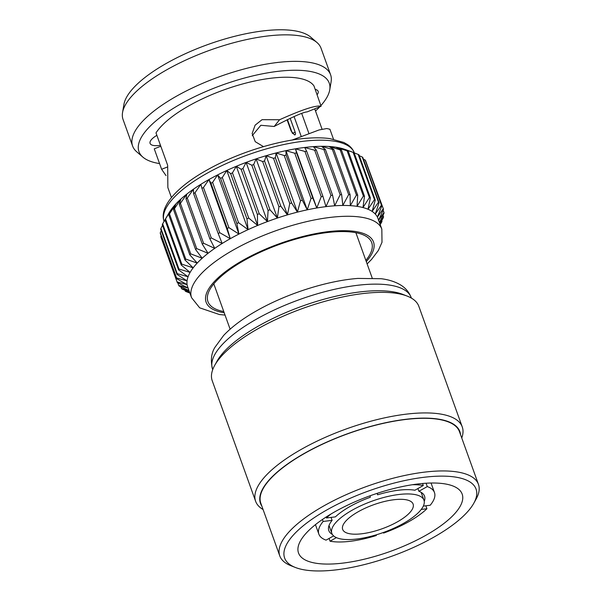 <?xml version="1.0" encoding="UTF-8"?>
<svg xmlns="http://www.w3.org/2000/svg" width="601" height="601" viewBox="0 0 601 601"><rect width="100%" height="100%" fill="white"/><g stroke="black" fill="none" stroke-linecap="round" stroke-linejoin="round"><path stroke-width="0.9" d="M460.539 434.628A105.964 36.06 160.2 0 0 406.284 419.243A105.964 36.06 160.2 0 0 305.128 452.944A105.964 36.06 160.2 0 0 261.871 506.147M263.08 509.528A109.803 37.367 -19.8 0 1 255.635 501.302A109.803 37.367 -19.8 0 1 301.905 449.015A109.803 37.367 -19.8 0 1 462.252 426.913A109.803 37.367 -19.8 0 1 461.756 438.001M214.647 365.476L216.946 361.314A105.964 36.06 -19.8 0 1 259.271 325.569A105.964 36.06 -19.8 0 1 402.828 294.392L407.253 296.128A109.803 37.367 160.2 0 0 258.498 328.439A109.803 37.367 160.2 0 0 214.647 365.476A109.803 37.367 160.2 0 0 212.221 380.718L255.635 501.302M327.492 509.565A101.734 34.625 160.2 0 0 295.354 567.464A101.734 34.625 160.2 0 0 433.186 537.527A101.734 34.625 160.2 0 0 473.821 503.21A101.734 34.625 160.2 0 0 436.349 476.247A101.734 34.625 160.2 0 0 327.492 509.565M295.354 567.464L290.922 565.721A105.581 35.932 -19.8 0 1 279.781 555.91A105.581 35.932 -19.8 0 1 324.277 505.644A105.581 35.932 -19.8 0 1 478.456 484.383A105.581 35.932 -19.8 0 1 476.127 499.048L473.821 503.21M397.336 521.893A37.435 12.741 160.2 0 0 413.112 504.074A37.435 12.741 160.2 0 0 358.451 511.609A37.435 12.741 160.2 0 0 342.675 529.436A37.435 12.741 160.2 0 0 397.336 521.893M352.471 510.024A48.951 16.655 160.2 0 0 331.842 533.335A48.951 16.655 160.2 0 0 403.324 523.479A48.951 16.655 160.2 0 0 423.953 500.175A48.951 16.655 160.2 0 0 352.471 510.024M370.103 495.78L370.329 497.237A50.867 17.309 160.2 0 0 350.248 506.365A50.867 17.309 160.2 0 0 335.381 516.875L326.426 517.972A61.43 20.907 160.2 0 1 330.941 514.05M377.082 493.376L377.601 494.803L377.36 493.286M422.563 483.489L423.292 485.525L414.9 490.236A50.867 17.309 160.2 0 0 377.601 494.803M417.898 488.553L418.889 491.287L427.281 486.577A61.43 20.907 160.2 0 1 434.47 492.55L431.045 483.031M424.246 501.414A50.867 17.309 160.2 0 0 424.531 496.125A50.867 17.309 160.2 0 0 418.889 491.287M383.363 532.486L383.581 533.087A61.43 20.907 160.2 0 0 408.582 521.796A61.43 20.907 160.2 0 0 426.92 508.747L421.233 509.438M329.07 538.451L330.054 541.193A61.43 20.907 160.2 0 0 376.309 535.521L376.203 534.845M322.436 519.489L323.15 521.458A61.43 20.907 160.2 0 0 318.876 534.161A61.43 20.907 160.2 0 0 326.065 540.134L333.615 535.897M326.095 517.048L326.426 517.972M425.508 535.499A86.957 29.592 160.2 0 0 462.161 494.09A86.957 29.592 160.2 0 0 335.17 511.594A86.957 29.592 160.2 0 0 298.524 553.003A86.957 29.592 160.2 0 0 425.508 535.499M478.456 484.383L459.502 431.736A105.581 35.932 160.2 0 0 305.323 452.996A105.581 35.932 160.2 0 0 260.826 503.262L279.781 555.91M156.876 135.338A17.835 6.07 160.2 0 0 150.092 143.414A17.835 6.07 160.2 0 0 160.467 145.299M317.14 94.725A17.835 6.07 160.2 0 0 318.132 91.337A17.835 6.07 160.2 0 0 315.209 89.369M365.851 260.406A87.025 29.614 160.2 0 0 371.703 242.646A87.025 29.614 160.2 0 0 244.622 260.173A87.025 29.614 160.2 0 0 207.946 301.604A87.025 29.614 160.2 0 0 223.775 311.558M159.558 163.577A101.118 34.415 -19.8 0 1 142.85 157.101L136.645 151.73A105.213 35.805 -19.8 0 1 132.611 146.035L123.062 119.524A105.213 35.805 -19.8 0 1 122.544 112.567L123.904 104.469A101.118 34.415 -19.8 0 1 167.018 63.015A101.118 34.415 -19.8 0 1 310.8 37.187L317.005 42.551A105.213 35.805 -19.8 0 1 321.047 48.245L330.588 74.757A105.213 35.805 -19.8 0 1 331.106 81.721L329.746 89.812A101.118 34.415 -19.8 0 1 320.979 105.475M122.544 112.567A105.213 35.805 -19.8 0 1 167.401 69.431A105.213 35.805 -19.8 0 1 317.005 42.551M132.611 146.035A105.213 35.805 -19.8 0 1 176.949 95.942A105.213 35.805 -19.8 0 1 330.588 74.757M142.85 157.101A101.118 34.415 -19.8 0 1 181.585 103.477A101.118 34.415 -19.8 0 1 282.478 70.865A101.118 34.415 -19.8 0 1 329.746 89.812M319.77 106.805A101.118 34.415 -19.8 0 1 315.517 111.012M322.076 129.23L314.736 108.834M292.041 140.086L319.048 129.959L326.824 128.524L329.919 129.253L333.495 139.207M279.578 119.749L274.169 126.473C292.574 116.864 303.55 112.011 307.096 111.914L321.062 106.272C316.329 104.957 302.498 109.45 279.578 119.749L262.059 119.682L255.117 125.173L252.135 133.55L255.237 141.686L263.493 146.629M171.443 197.549L167.867 187.595L167.664 165.298L155.997 132.889A86.116 29.306 -19.8 0 1 189.375 105.543A86.116 29.306 -19.8 0 1 313.97 85.92L321.092 106.272L307.111 111.906M225.037 315.074L219.44 314.541L199.69 307.832L191.546 297.66L187.647 286.842A101.118 34.415 -19.8 0 1 187.091 284.649A101.118 34.415 -19.8 0 1 187.054 280.862A101.118 34.415 -19.8 0 1 188.06 276.768A101.118 34.415 -19.8 0 1 190.104 272.403L181.232 265.033L164.952 219.816L169.076 212.769A101.118 34.415 -19.8 0 1 171.871 208.66A101.118 34.415 -19.8 0 1 175.913 203.912A101.118 34.415 -19.8 0 1 180.893 199.051A101.118 34.415 -19.8 0 1 186.761 194.131A101.118 34.415 -19.8 0 1 193.447 189.195A101.118 34.415 -19.8 0 1 200.869 184.312A101.118 34.415 -19.8 0 1 208.968 179.534A101.118 34.415 -19.8 0 1 217.637 174.899A101.118 34.415 -19.8 0 1 226.787 170.474A101.118 34.415 -19.8 0 1 236.313 166.289A101.118 34.415 -19.8 0 1 246.117 162.413A101.118 34.415 -19.8 0 1 256.094 158.874A101.118 34.415 -19.8 0 1 266.123 155.712A101.118 34.415 -19.8 0 1 276.107 152.962A101.118 34.415 -19.8 0 1 285.933 150.656A101.118 34.415 -19.8 0 1 295.482 148.823A101.118 34.415 -19.8 0 1 304.669 147.47A101.118 34.415 -19.8 0 1 313.376 146.629A101.118 34.415 -19.8 0 1 321.512 146.298A101.118 34.415 -19.8 0 1 329.002 146.479A101.118 34.415 -19.8 0 1 335.741 147.177A101.118 34.415 -19.8 0 1 341.668 148.387A101.118 34.415 -19.8 0 1 345.027 149.424L354.087 152.684L370.366 197.894L368.022 209.253A101.118 34.415 -19.8 0 1 372.139 211.424A101.118 34.415 -19.8 0 1 375.279 214.054A101.118 34.415 -19.8 0 1 377.405 217.096A101.118 34.415 -19.8 0 1 377.931 218.336L381.83 229.154L381.996 242.308L378.345 250.497L371.433 259.572L367.121 263.922M188.977 290.531L179.121 286.008A109.42 37.239 -19.8 0 1 178.722 285.437L188.181 288.089L177.28 282.538A109.42 37.239 -19.8 0 1 177.077 281.884L187.091 284.649L176.574 278.654A109.42 37.239 -19.8 0 1 176.566 277.94L187.054 280.862L176.994 274.409A109.42 37.239 -19.8 0 1 177.19 273.643L188.06 276.768L178.557 269.857A109.42 37.239 -19.8 0 1 178.94 269.03L190.104 272.403A101.118 34.415 -19.8 0 1 193.169 267.821A101.118 34.415 -19.8 0 1 197.211 263.08A101.118 34.415 -19.8 0 1 202.199 258.22A101.118 34.415 -19.8 0 1 208.059 253.291A101.118 34.415 -19.8 0 1 214.745 248.363A101.118 34.415 -19.8 0 1 222.175 243.48A101.118 34.415 -19.8 0 1 230.266 238.695A101.118 34.415 -19.8 0 1 238.935 234.067A101.118 34.415 -19.8 0 1 248.085 229.635A101.118 34.415 -19.8 0 1 257.619 225.458A101.118 34.415 -19.8 0 1 267.422 221.581A101.118 34.415 -19.8 0 1 277.392 218.035A101.118 34.415 -19.8 0 1 287.428 214.88A101.118 34.415 -19.8 0 1 297.412 212.13A101.118 34.415 -19.8 0 1 307.231 209.824A101.118 34.415 -19.8 0 1 316.787 207.984A101.118 34.415 -19.8 0 1 325.967 206.639A101.118 34.415 -19.8 0 1 334.674 205.797A101.118 34.415 -19.8 0 1 342.818 205.459A101.118 34.415 -19.8 0 1 350.3 205.647A101.118 34.415 -19.8 0 1 357.047 206.346A101.118 34.415 -19.8 0 1 362.974 207.555A101.118 34.415 -19.8 0 1 368.022 209.253L374.468 199.63A109.42 37.239 -19.8 0 1 375.249 200.035L372.139 211.424L378.495 202.184A109.42 37.239 -19.8 0 1 379.081 202.68L375.279 214.054L381.44 205.219A109.42 37.239 -19.8 0 1 381.838 205.79L377.405 217.096L383.28 208.697A109.42 37.239 -19.8 0 1 383.483 209.343L378.495 220.537L383.986 212.574A109.42 37.239 -19.8 0 1 383.994 213.287L379.434 222.513M290.163 118.284L295.121 132.062C295.782 134.076 295.557 135.007 294.452 134.872L291.132 131.003L287.075 119.742M295.099 134.827L294.452 134.872M181.232 265.033A109.42 37.239 -19.8 0 1 181.802 264.17L193.169 267.821L184.988 259.993A109.42 37.239 -19.8 0 1 185.747 259.099L197.211 263.08L189.788 254.801A109.42 37.239 -19.8 0 1 190.727 253.885L202.199 258.22L195.58 249.505A109.42 37.239 -19.8 0 1 196.685 248.581L208.059 253.291L202.304 244.171A109.42 37.239 -19.8 0 1 203.559 243.24L214.745 248.363L209.877 238.845A109.42 37.239 -19.8 0 1 211.274 237.928L222.175 243.48L218.223 233.601A109.42 37.239 -19.8 0 1 219.748 232.7L230.266 238.695L227.253 228.485A109.42 37.239 -19.8 0 1 228.883 227.614L238.935 234.067L236.862 223.557A109.42 37.239 -19.8 0 1 238.582 222.723L248.085 229.635L246.943 218.869A109.42 37.239 -19.8 0 1 248.739 218.088L257.619 225.458L257.393 214.482A109.42 37.239 -19.8 0 1 259.234 213.746L267.422 221.581L268.091 210.425A109.42 37.239 -19.8 0 1 269.969 209.764L277.392 218.035L278.924 206.759A109.42 37.239 -19.8 0 1 280.81 206.166L287.428 214.88L289.772 203.521A109.42 37.239 -19.8 0 1 291.65 203.003L297.412 212.13L300.515 200.742A109.42 37.239 -19.8 0 1 302.363 200.306L307.231 209.824L311.04 198.45A109.42 37.239 -19.8 0 1 312.836 198.105L316.787 207.984L321.219 196.685A109.42 37.239 -19.8 0 1 322.947 196.429L325.967 206.639L330.956 195.445A109.42 37.239 -19.8 0 1 332.601 195.287L334.674 205.797L340.143 194.762A109.42 37.239 -19.8 0 1 341.676 194.701L342.818 205.459L348.663 194.634A109.42 37.239 -19.8 0 1 350.075 194.671L350.3 205.647L356.446 195.062A109.42 37.239 -19.8 0 1 357.715 195.197L357.047 206.346L363.387 196.046A109.42 37.239 -19.8 0 1 364.499 196.272L362.974 207.555L369.412 197.579A109.42 37.239 -19.8 0 1 370.366 197.894M379.547 222.828L383.566 216.818A109.42 37.239 -19.8 0 1 383.37 217.592L379.952 223.955M380.11 224.383L382.003 221.378A109.42 37.239 -19.8 0 1 381.62 222.197L380.208 224.654M189.886 293.048L186.092 291.598A109.42 37.239 -19.8 0 1 185.311 291.192L189.721 292.604M189.57 292.169L182.065 289.043A109.42 37.239 -19.8 0 1 181.479 288.548L189.067 290.779M369.412 197.579L353.14 152.361A109.42 37.239 -19.8 0 1 354.087 152.684M374.468 199.63L358.196 154.419A109.42 37.239 -19.8 0 1 358.97 154.825L375.249 200.035M363.387 196.046L347.108 150.836A109.42 37.239 -19.8 0 1 348.227 151.061L364.499 196.272M378.495 202.184L362.215 156.974A109.42 37.239 -19.8 0 1 362.809 157.47L379.081 202.68M381.44 205.219L365.16 160.009A109.42 37.239 -19.8 0 1 365.566 160.58L381.838 205.79M383.28 208.697L366.52 163.232M383.986 212.574L383.122 210.162M383.566 216.818L383.017 215.293M382.003 221.378L381.74 220.642M184.98 290.26L185.311 291.192M180.848 286.812L181.479 288.548M177.761 282.786L178.722 285.437M177.28 282.538L161 237.32A109.42 37.239 -19.8 0 1 160.798 236.674L177.077 281.884M176.574 278.654L160.294 233.443A109.42 37.239 -19.8 0 1 160.287 232.73L176.566 277.94M176.994 274.409L160.722 229.199A109.42 37.239 -19.8 0 1 160.91 228.425L177.19 273.643M178.557 269.857L162.278 224.639A109.42 37.239 -19.8 0 1 162.661 223.82L178.94 269.03M164.952 219.816A109.42 37.239 -19.8 0 1 165.53 218.959L181.802 264.17M184.988 259.993L168.708 214.782A109.42 37.239 -19.8 0 1 169.467 213.888L185.747 259.099M189.788 254.801L173.509 209.591A109.42 37.239 -19.8 0 1 174.448 208.675L190.727 253.885M195.58 249.505L179.301 204.295A109.42 37.239 -19.8 0 1 180.405 203.371L196.685 248.581M202.304 244.171L186.025 198.961A109.42 37.239 -19.8 0 1 187.279 198.03L203.559 243.24M209.877 238.845L193.597 193.635A109.42 37.239 -19.8 0 1 195.002 192.718L211.274 237.928M218.223 233.601L201.944 188.391A109.42 37.239 -19.8 0 1 203.469 187.489L219.748 232.7M227.253 228.485L210.974 183.275A109.42 37.239 -19.8 0 1 212.604 182.404L228.883 227.614M236.862 223.557L220.582 178.347A109.42 37.239 -19.8 0 1 222.302 177.513L238.582 222.723M246.943 218.869L230.664 173.659A109.42 37.239 -19.8 0 1 232.459 172.878L248.739 218.088M257.393 214.482L241.114 169.272A109.42 37.239 -19.8 0 1 242.962 168.535L259.234 213.746M268.091 210.425L251.811 165.215A109.42 37.239 -19.8 0 1 253.69 164.546L269.969 209.764M278.924 206.759L262.645 161.549A109.42 37.239 -19.8 0 1 264.538 160.955L280.81 206.166M289.772 203.521L273.493 158.311A109.42 37.239 -19.8 0 1 275.371 157.793L291.65 203.003M300.515 200.742L284.235 155.531A109.42 37.239 -19.8 0 1 286.084 155.096L302.363 200.306M311.04 198.45L294.76 153.24A109.42 37.239 -19.8 0 1 296.556 152.894L312.836 198.105M321.219 196.685L304.947 151.467A109.42 37.239 -19.8 0 1 306.675 151.219L322.947 196.429M330.956 195.445L314.684 150.235A109.42 37.239 -19.8 0 1 316.321 150.077L332.601 195.287M340.143 194.762L323.864 149.551A109.42 37.239 -19.8 0 1 325.396 149.491L341.676 194.701M348.663 194.634L332.391 149.424A109.42 37.239 -19.8 0 1 333.795 149.454L350.075 194.671M356.446 195.062L340.166 149.852A109.42 37.239 -19.8 0 1 341.436 149.987L357.715 195.197M353.14 152.361L341.668 148.387L348.227 151.061M358.196 154.419L354.162 152.879M362.215 156.974L359.3 155.757M365.16 160.009L363.432 159.205M161.158 235.855L160.798 236.674M161.271 230.724L160.287 232.73M162.54 225.375L160.91 228.425M164.959 219.838L162.661 223.82M168.708 214.782L171.871 208.66L165.53 218.959M173.509 209.591L175.913 203.912L169.467 213.888M179.301 204.295L180.893 199.051L174.448 208.675M186.025 198.961L186.761 194.131L180.405 203.371M193.597 193.635L193.447 189.195L187.279 198.03M201.944 188.391L200.869 184.312L195.002 192.718M210.974 183.275L208.968 179.534L203.469 187.489M220.582 178.347L217.637 174.899L212.604 182.404M230.664 173.659L226.787 170.474L222.302 177.513M241.114 169.272L236.313 166.289L232.459 172.878M251.811 165.215L246.117 162.413L242.962 168.535M262.645 161.549L256.094 158.874L253.69 164.546M273.493 158.311L266.123 155.712L264.538 160.955M284.235 155.531L276.107 152.962L275.371 157.793M294.76 153.24L285.933 150.656L286.084 155.096M304.947 151.467L295.482 148.823L296.556 152.894M314.684 150.235L304.669 147.47L306.675 151.219M323.864 149.551L313.376 146.629L316.321 150.077M332.391 149.424L321.512 146.298L325.396 149.491M340.166 149.852L329.002 146.479L333.795 149.454M347.108 150.836L335.741 147.177L341.436 149.987M160.805 146.253L154.254 148.83L161.616 169.287L166.026 175.612M316.787 207.984L295.482 148.823M307.231 209.824L285.933 150.656M297.412 212.13L276.107 152.962M287.428 214.88L266.123 155.712M277.392 218.035L256.094 158.874M267.422 221.581L246.117 162.413M257.619 225.458L236.313 166.289M248.085 229.635L226.787 170.474M238.935 234.067L217.637 174.899M230.266 238.695L208.968 179.534M274.169 126.473L260.849 125.278L252.247 135.623M308.809 133.182L301.717 113.476M167.198 167.086L161.616 169.287M292.281 133.099L287.413 119.584M330.054 541.193L336.395 537.625M383.581 533.087L383.476 532.448M434.47 492.55A61.43 20.907 160.2 0 1 430.196 505.253L423.314 506.095M423.292 485.525A61.43 20.907 160.2 0 0 412.346 484.737M426.071 483.227L427.281 486.577M425.854 505.787L426.92 508.747M323.15 521.458L332.105 520.361A50.867 17.309 160.2 0 0 328.815 530.585A50.867 17.309 160.2 0 0 332.406 534.477M331.038 517.401L332.105 520.361M462.252 426.913L418.837 306.33A109.803 37.367 160.2 0 0 407.253 296.128M164.081 221.363A101.118 34.415 -19.8 0 1 206.767 173.426A101.118 34.415 -19.8 0 1 354.395 152.97M191.546 297.66A101.118 34.415 -19.8 0 1 234.157 249.513A101.118 34.415 -19.8 0 1 381.83 229.154M224.203 312.753A88.94 30.268 -19.8 0 1 243.623 259.902A88.94 30.268 -19.8 0 1 344.966 230.679A88.94 30.268 -19.8 0 1 366.287 261.6M212.529 369.097C210.433 360.48 211.251 353.193 214.985 347.258L223.617 335.471C231.881 326.719 243.127 318.35 257.363 310.371C287.06 293.551 327.365 280.69 357.926 278.421L381.162 278.721C388.389 279.6 394.654 281.553 399.958 284.581C405.269 287.631 409.018 291.966 411.197 297.57A105.581 35.932 160.2 0 0 257.025 318.83A105.581 35.932 160.2 0 0 212.529 369.097L212.716 369.63M292.589 133.482L295.121 132.062M354.432 153.067C353.178 149.687 350.886 146.854 347.551 144.586L343.855 142.475L329.844 138.598C322.977 137.674 315.164 137.576 306.397 138.298C276.317 140.611 236.313 153.428 207.112 169.985C177.047 186.656 158.687 207.022 164.148 221.574M331.842 533.335L329.025 525.507M318.876 534.161L315.45 524.643M372.199 278.03L355.882 232.7M301.124 136.142L294.062 116.534M230.115 329.183L213.798 283.852M423.953 500.175L421.136 492.339M411.392 298.104L411.197 297.57"/></g></svg>
